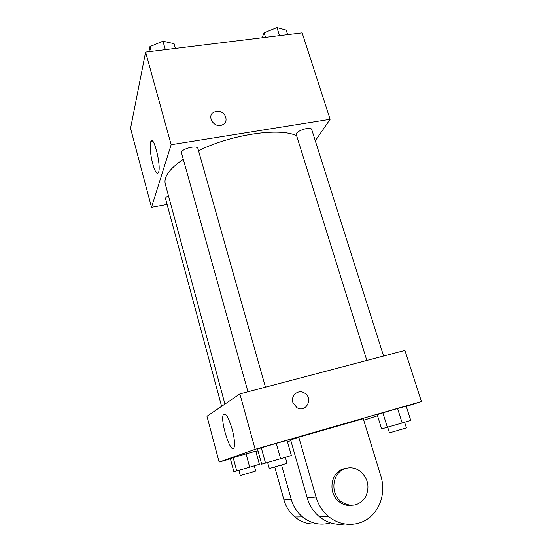 <?xml version="1.0" encoding="UTF-8"?>
<svg xmlns="http://www.w3.org/2000/svg" width="552" height="552" viewBox="0 0 552 552"><rect width="100%" height="100%" fill="white"/><g stroke="black" fill="none" stroke-linecap="round" stroke-linejoin="round"><path stroke-width="0.83" d="M167.111 204.447L151.51 207.304L130.555 128.34L145.604 52.074L302.151 32.858L330.124 119.294L315.295 140.788M296.638 135.778C280.223 127.36 231.681 134.239 198.527 150.703M183.292 159.273C169.547 168.746 163.544 176.985 165.283 183.982L224.933 404.064M151.51 207.304L171.154 144.714L330.124 119.294M265.471 387.159L197.927 148.585C197.243 144.507 180.021 149.171 181.553 153.021L247.952 391.775M383.599 356.019L311.735 129.575C310.997 125.863 294.768 131.245 296.3 134.681L366.838 360.435M221.614 406.313L165.552 198.685C165.4 197.788 166.373 196.816 168.47 195.753M171.154 144.714L145.604 52.074M152.711 163.82C150.254 153.704 149.613 146.287 150.793 141.581C153.449 133.77 161.57 166.345 158.479 172.541C156.996 174.86 155.071 171.955 152.711 163.82M216.418 111.304C224.705 109.682 230.046 121.978 222.27 124.869C214.1 128.747 205.972 115.644 214.245 111.98L216.418 111.304C224.705 109.682 230.046 121.978 222.27 124.876C214.1 128.747 205.972 115.644 214.245 111.98L216.418 111.304M230.405 458.822L219.13 462.072L206.972 416.27L239.872 393.907L404.906 350.403L421.445 401.518L406.293 406.431M148.909 51.667L149.944 46.596L162.957 41.214L174.059 43.684L175.412 48.417M165.331 49.652L162.957 41.214M151.269 51.377L149.944 46.596M261.986 37.784L264.146 32.796L276.973 27.6L286.205 30.125L287.64 34.638M279.519 35.632L276.973 27.6M265.567 37.35L264.146 32.796M236.753 470.953L233.179 457.67L230.363 458.657L233.875 471.732L249.683 467.185L259.385 464.294L255.762 451.163L246.047 453.875L255.762 451.163M249.683 467.185L246.047 453.875L233.179 457.67L246.047 453.875M254.286 465.812L255.714 471.035L240.313 475.555L238.899 470.325M265.533 463.128L261.282 447.81L257.529 449.128L261.683 464.17L280.602 458.733L291.373 455.524L287.061 440.392L276.276 443.373L287.061 440.392M280.602 458.733L276.276 443.373L261.282 447.81L276.276 443.373M285.336 457.325L287.04 463.335L269.3 468.538L267.623 462.514M387.373 427.282L382.867 412.848L377.202 414.704L381.611 428.897L402.166 422.97L410.75 420.403L406.203 406.141L397.585 408.501L406.203 406.141M402.166 422.97L397.585 408.501L382.867 412.848L397.585 408.501M404.616 422.239L406.417 427.917L389.464 432.851L387.697 427.186M258.005 450.867L255.852 451.481M232.178 429.228C234.345 437.695 235 443.718 234.138 447.306C231.523 456.276 220.172 422.245 223.187 414.89C225.306 411.868 228.3 416.65 232.178 429.228M219.13 462.072L255.155 449.314L239.872 393.907L404.906 350.403M206.972 416.27L239.872 393.907M292.864 402.415C290.6 395.625 298.101 389.25 304.069 392.789C313.888 397.564 306.229 413.607 296.866 407.638L292.864 402.415C290.6 395.625 298.101 389.25 304.069 392.789L304.069 392.789C313.888 397.564 306.229 413.607 296.866 407.638M255.155 449.314L421.445 401.518M377.527 415.753L363.727 420.224M377.202 414.704L382.867 412.848M257.529 449.128L261.282 447.81M230.363 458.657L233.179 457.67M298.784 437.232L316.027 497.048C318.345 504.88 322.52 511.352 328.53 516.465C340.46 526.449 357.606 526.912 369.205 517.831C380.846 508.785 385.627 491.549 381.018 476.624L363.25 418.692L298.784 437.232L290.662 439.999L307.202 497.849C309.43 505.418 313.446 511.669 319.263 516.617C326.929 522.778 335.368 525.242 344.586 524.007M290.869 440.71L287.433 441.703M281.568 465.046L291.214 499.298L283.956 499.96C285.936 506.833 289.565 512.518 294.851 517.003C301.668 522.496 309.223 524.752 317.517 523.786M330.503 522.847C320.436 525.67 311.093 523.682 302.475 516.886C297.024 512.256 293.271 506.391 291.214 499.298M345.317 504.887L346.304 504.452M274.751 467.047L283.956 499.96M346.456 468.268L343.654 468.848C330.475 472.153 327.55 493.578 339.425 501.934C343.096 504.666 347.084 505.804 351.396 505.356M345.649 468.496C350.354 467.158 354.881 467.834 359.221 470.525C367.949 477.59 370.116 486.353 365.714 496.814C359.207 505.922 351.106 507.585 341.412 501.802C329.454 493.391 332.387 471.815 345.649 468.496M316.027 497.048L307.202 497.849M152.766 141.264L150.793 141.581M223.187 414.89L225.54 414.255M341.412 501.802L339.425 501.934M302.475 516.886L294.851 517.003M328.53 516.465L319.263 516.617"/></g></svg>
